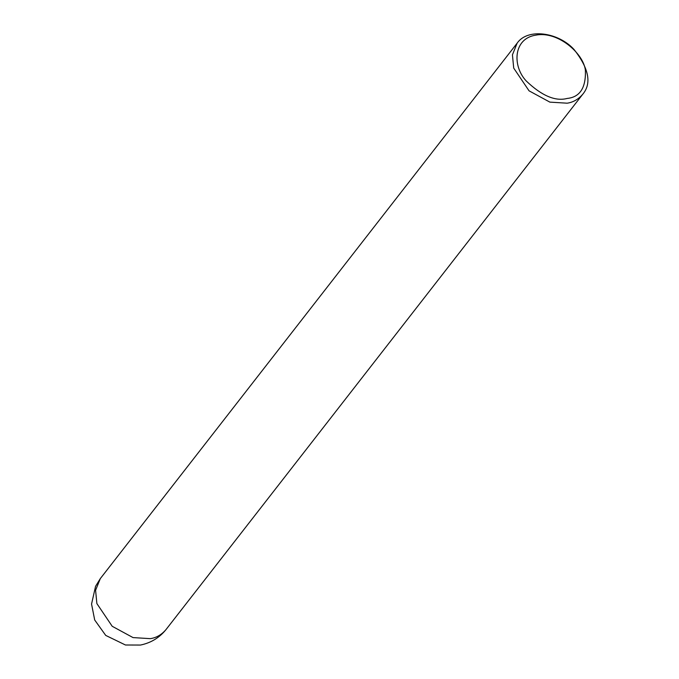 <?xml version="1.0" encoding="UTF-8"?>
<svg xmlns="http://www.w3.org/2000/svg" width="679" height="679" viewBox="0 0 679 679"><rect width="100%" height="100%" fill="white"/><g stroke="black" fill="none" stroke-linecap="round" stroke-linejoin="round"><path stroke-width="1.02" d="M567.169 103.191L549.871 102.13L529.06 90.833L513.714 68.104L512.433 54.829L517.152 43.142C527.685 27.805 558.435 32.312 574.018 49.465C588.922 68.452 591.842 83.364 582.777 94.22C578.364 99.329 573.161 102.317 567.169 103.191M567.186 98.447C555.354 101.578 541.706 95.764 526.267 81.005C512.17 66.092 513.239 38.601 535.646 35.181C557.484 30.623 583.524 53.225 585.4 70.344C586.002 87.778 579.934 97.148 567.186 98.447M582.777 94.22L165.931 629.679C161.517 634.789 156.323 637.776 150.331 638.65L133.033 637.589L112.213 626.293L96.876 603.572L95.586 590.289L100.314 578.601L517.152 43.142M165.931 629.679C159.361 637.776 150.891 642.894 140.511 645.05L125.454 644.999L105.729 635.417L94.695 619.995L91.555 604.047L95.569 586.3L100.314 578.601"/></g></svg>
